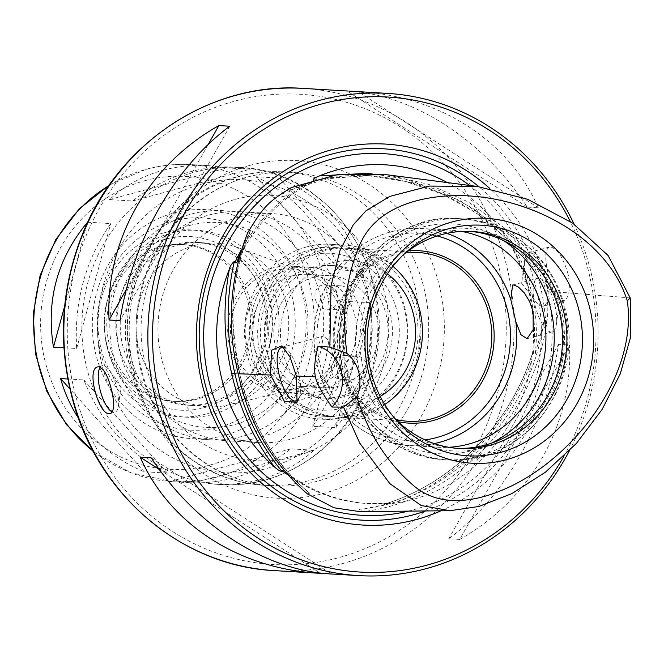 <?xml version="1.0" encoding="UTF-8"?>
<svg xmlns="http://www.w3.org/2000/svg" width="664" height="664" viewBox="0 0 664 664"><rect width="100%" height="100%" fill="white"/><g stroke="black" fill="none" stroke-linecap="round" stroke-linejoin="round"><path stroke-width="0.5" stroke-dasharray="3.32 2.49" d="M353.348 356.427A12.076 11.255 -86.6 0 1 356.726 356.078A12.076 11.255 -86.6 0 1 367.242 368.802A12.076 11.255 -86.6 0 1 355.298 380.19A12.076 11.255 -86.6 0 1 344.815 367.018A12.076 11.255 -86.6 0 1 353.348 356.427M331.56 366.229C330.523 373.608 333.411 377.965 340.234 379.293C354.31 380.472 358.103 355.506 344.691 355.364C338.067 355.788 333.693 359.407 331.56 366.229M380.198 396.425A72.459 67.52 -86.6 0 1 285.005 359.606A72.459 67.52 -86.6 0 1 332.075 262.761A72.459 67.52 -86.6 0 1 387.461 273.842M342.707 309.598A12.076 11.255 -86.6 0 1 339.337 309.947A12.076 11.255 -86.6 0 1 328.821 297.223A12.076 11.255 -86.6 0 1 340.765 285.835A12.076 11.255 -86.6 0 1 351.248 299.007A12.076 11.255 -86.6 0 1 342.707 309.598M338.001 298.219C337.179 290.732 333.079 286.308 325.709 284.939C310.462 283.694 311.765 308.967 327.302 309.233C334.316 308.835 337.885 305.166 338.001 298.219M384.722 404.517A84.535 78.775 -86.6 0 1 338.648 417.141A84.535 78.775 -86.6 0 1 265.16 340.839A84.535 78.775 -86.6 0 1 325.036 250.793A84.535 78.775 -86.6 0 1 348.658 248.361A84.535 78.775 -86.6 0 1 392.914 266.347M405.887 252.76A84.535 78.775 93.4 0 0 394.391 254.91A84.535 78.775 93.4 0 0 334.224 338.457A84.535 78.775 93.4 0 0 396.001 419.54M398.292 421.781A86.353 80.46 -86.6 0 1 333.212 339.628A86.353 80.46 -86.6 0 1 394.648 253.191A86.353 80.46 -86.6 0 1 408.435 250.809M315.026 352.459L315.442 357.406L318.23 369.64L320.007 374.388L328.929 386.506L336.623 390.05L339.188 382.099L336.233 364.71L330.581 345.064L327.161 338.731L323.318 336.316L322.156 336.44L315.026 352.459A108.697 101.277 93.4 0 1 421.856 228.507L451.055 230.234A108.697 101.277 93.4 0 0 343.52 332.747A108.697 101.277 93.4 0 0 438.19 447.245A108.697 101.277 93.4 0 0 448.723 447.279M461.521 231.446A108.697 101.277 93.4 0 0 451.055 230.234M560.466 312.379A111.486 103.883 93.4 0 0 387.751 259.649A111.486 103.883 93.4 0 0 430.28 446.839A111.486 103.883 93.4 0 0 560.466 312.379M469.871 231.379A108.697 101.277 93.4 0 0 467.68 231.221A108.697 101.277 93.4 0 0 360.145 333.726A108.697 101.277 93.4 0 0 454.815 448.225A108.697 101.277 93.4 0 0 457.006 448.333M403.314 254.868A108.697 101.277 93.4 0 0 400.749 257.109A108.697 101.277 93.4 0 0 391.411 414.618A108.697 101.277 93.4 0 0 393.694 417.141M447.329 182.575A170.084 158.488 -86.6 0 1 502.026 231.512L507.039 239.106L507.08 238.276L508.956 238.384L529.557 262.305C531.573 266.09 536.719 271.559 532.412 261.176C538.794 270.389 543.293 280.349 545.908 291.056C548.173 301.829 548.414 312.711 546.621 323.692C532.943 418.602 453.811 500.332 364.901 511.38L359.797 511.612M307.224 493.767L309.681 493.203L284.001 470.726A169.079 157.551 93.4 0 0 368.777 503.619A169.079 157.551 93.4 0 0 390.631 503.287L364.079 508.906C360.195 508.807 354.393 510.234 364.901 511.38M546.621 323.692L545.766 317.691C544.571 317.492 543.808 319.467 543.484 323.609L535.209 353.953L533.333 353.846L532.727 352.352L531.515 361.307A170.084 158.488 -86.6 0 1 394.059 503.279C390.913 503.827 388.473 503.893 386.738 503.461L390.631 503.287M532.387 354.908C536.969 312.736 528.453 274.066 506.848 238.907L476.735 213.277L442.29 194.062L405.248 181.38L366.711 175.495C411.971 178.458 452.84 194.203 489.31 222.739L507.089 239.272M291.338 187.563L289.562 190.668L317.143 179.82L313.242 179.936L312.985 179.363M286.524 473.996A169.079 157.551 93.4 0 0 366.901 503.503L388.764 503.171A169.079 157.551 93.4 0 1 366.901 503.503L368.777 503.619M532.727 352.352C521.14 388.706 502.316 420.163 476.237 446.706C450.549 473.59 420.611 492.539 386.423 503.536L386.738 503.461C453.736 482.263 510.525 423.607 532.827 352.584M425.74 510.948A185.986 173.304 93.4 0 0 540.977 289.014A185.986 173.304 93.4 0 0 478.852 186.65M441.02 510.799A190.817 177.803 93.4 0 0 547.103 287.944A190.817 177.803 93.4 0 0 489.741 188.435M563.819 456.342A237.919 221.693 93.4 0 0 589.756 276.431A237.919 221.693 93.4 0 0 570.235 221.452M569.264 450.981A241.538 225.071 93.4 0 0 591.724 275.469A241.538 225.071 93.4 0 0 574.061 224.108M535.209 353.953A169.079 157.551 93.4 0 0 508.956 238.384M317.143 179.82A169.079 157.551 93.4 0 0 236.774 262.836M239.721 254.229L243.397 245.082L250.934 229.827L247.855 232.475M238.218 373.724L239.538 373.085L238.077 373.002M309.681 493.203C284.051 472.486 265.019 446.092 252.561 414.037C245.647 395.653 241.356 382.016 239.696 373.135L239.538 373.085C227.968 325.161 231.089 278.689 248.909 233.662M387.062 174.79L428.861 184.409L468.294 201.972L503.752 227.395L532.412 261.176M283.835 347.438A27.772 9.62 74.9 0 1 285.628 348.326A27.772 9.62 74.9 0 1 298.983 374.762A27.772 9.62 74.9 0 1 299.074 398.151A27.772 9.62 74.9 0 1 297.895 399.902M554.988 305.689A27.772 9.62 74.9 0 1 556.424 324.09A27.772 9.62 74.9 0 1 552.158 331.9A27.772 9.62 74.9 0 1 535.632 307.598A27.772 9.62 74.9 0 1 537.691 278.282A27.772 9.62 74.9 0 1 545.31 282.881A27.772 9.62 74.9 0 1 554.988 305.689M568.094 274.066C563.296 257.806 557.42 248.768 550.464 246.933L549.369 247.041C545.102 249.506 544.638 258.113 547.966 272.871C552.224 290.923 557.511 300.186 563.836 300.667C569.247 297.895 570.666 289.031 568.094 274.066M348.949 91.101C413.996 94.96 482.778 139.681 527.374 207.126L538.313 207.774C509.039 140.917 439.883 96.114 359.158 91.707M330.564 573.945L329.61 573.879M459.704 539.409C530.909 499.378 573.339 424.23 569.488 344.989L558.548 344.342C546.779 422.653 504.349 497.801 448.764 538.761L459.704 539.409L569.488 344.989M100.231 367.159A24.153 8.366 74.9 0 1 102.198 365.681A24.153 8.366 74.9 0 1 108.83 369.69A24.153 8.366 74.9 0 1 117.246 389.519A24.153 8.366 74.9 0 1 118.499 405.53A24.153 8.366 74.9 0 1 114.781 412.327A24.153 8.366 74.9 0 1 112.266 411.995M538.313 207.774L357.979 91.64M527.374 207.126L347.04 90.993M229.794 126.226L120.01 320.646M151.184 457.861L331.519 573.995M448.764 538.761L558.548 344.342M208.131 144.561L126.401 289.296M159.318 469.498L320.023 572.99M546.223 279.967A27.78 9.628 74.9 0 1 543.393 306.187A27.78 9.628 74.9 0 1 535.773 301.589A27.78 9.628 74.9 0 1 524.651 260.363A27.78 9.628 74.9 0 1 528.918 252.552A27.78 9.628 74.9 0 1 546.223 279.967M239.621 216.854A114.731 106.904 -86.6 0 1 271.676 213.551A114.731 106.904 -86.6 0 1 371.608 334.407A114.731 106.904 -86.6 0 1 258.097 442.614A114.731 106.904 -86.6 0 1 158.364 339.063A114.731 106.904 -86.6 0 1 239.621 216.854M208.986 215.036A114.731 106.904 -86.6 0 1 241.049 211.733A114.731 106.904 -86.6 0 1 340.972 332.598A114.731 106.904 -86.6 0 1 227.462 440.796A114.731 106.904 -86.6 0 1 127.729 337.246A114.731 106.904 -86.6 0 1 208.986 215.036M163.311 170.175C177.91 166.257 193.025 164.755 208.637 165.651L227.022 167.876L250.22 169.245L233.603 167.137C219.236 166.307 204.761 167.851 190.17 171.768C169.685 177.363 150.487 187.107 132.576 200.993L109.386 199.615C124.873 185.588 142.851 175.777 163.311 170.175M256.03 176.732C293.878 194.834 321.741 225.901 339.628 269.916L362.826 271.294C349.787 227.561 321.916 196.502 279.22 178.101L256.03 176.732L339.628 269.916M335.918 427.657C366.154 391.187 377.501 349.538 369.964 302.734L346.774 301.356C349.455 347.878 338.109 389.519 312.727 426.288L335.918 427.657L369.964 302.734M196.411 481.981L214.796 484.205C253.407 485.973 286.491 474.652 314.055 450.242L290.865 448.864C259.126 473.025 225.453 484.313 189.838 482.728L173.221 480.611L196.411 481.981L314.055 450.242M67.836 378.995L83.813 379.941C101.7 423.956 129.563 455.023 167.411 473.125L144.221 471.755C116.565 460.285 94.67 442.44 78.518 418.22M87.723 222.208L110.714 223.577C85.332 260.338 73.986 301.979 76.667 348.5L63.927 347.745M160.082 246.792A78.501 73.148 -86.6 0 1 182.019 244.526A78.501 73.148 -86.6 0 1 250.386 327.219A78.501 73.148 -86.6 0 1 172.723 401.255A78.501 73.148 -86.6 0 1 104.48 330.406A78.501 73.148 -86.6 0 1 160.082 246.792M162.647 246.942A78.501 73.148 -86.6 0 1 184.584 244.684A78.501 73.148 -86.6 0 1 252.959 327.377A78.501 73.148 -86.6 0 1 175.296 401.405A78.501 73.148 -86.6 0 1 107.053 330.556A78.501 73.148 -86.6 0 1 162.647 246.942M166.091 239.065A86.951 81.025 -86.6 0 1 263.019 347.106A86.951 81.025 -86.6 0 1 126.625 383.908A86.951 81.025 -86.6 0 1 166.091 239.065M164.63 232.624A93.599 87.216 -86.6 0 1 190.784 229.927A93.599 87.216 -86.6 0 1 272.306 328.522A93.599 87.216 -86.6 0 1 179.703 416.793A93.599 87.216 -86.6 0 1 98.338 332.315A93.599 87.216 -86.6 0 1 164.63 232.624M171.196 233.014A93.599 87.216 -86.6 0 1 197.349 230.317A93.599 87.216 -86.6 0 1 278.872 328.912A93.599 87.216 -86.6 0 1 186.269 417.183A93.599 87.216 -86.6 0 1 104.904 332.706A93.599 87.216 -86.6 0 1 171.196 233.014M173.852 244.717A81.523 75.962 -86.6 0 1 196.635 242.368A81.523 75.962 -86.6 0 1 267.633 328.248A81.523 75.962 -86.6 0 1 186.982 405.123A81.523 75.962 -86.6 0 1 116.117 331.552A81.523 75.962 -86.6 0 1 173.852 244.717M178.234 244.983A81.523 75.962 -86.6 0 1 201.009 242.634A81.523 75.962 -86.6 0 1 272.016 328.506A81.523 75.962 -86.6 0 1 191.357 405.389A81.523 75.962 -86.6 0 1 120.499 331.809A81.523 75.962 -86.6 0 1 178.234 244.983M172.781 220.979A106.282 99.027 -86.6 0 1 291.247 353.032A106.282 99.027 -86.6 0 1 124.533 398.018A106.282 99.027 -86.6 0 1 172.781 220.979M173.976 212.961A114.731 106.904 -86.6 0 1 206.039 209.658A114.731 106.904 -86.6 0 1 305.971 330.514A114.731 106.904 -86.6 0 1 192.46 438.721A114.731 106.904 -86.6 0 1 92.719 335.171A114.731 106.904 -86.6 0 1 173.976 212.961M191.481 213.999A114.731 106.904 -86.6 0 1 223.544 210.695A114.731 106.904 -86.6 0 1 323.476 331.552A114.731 106.904 -86.6 0 1 209.965 439.759A114.731 106.904 -86.6 0 1 110.224 336.208A114.731 106.904 -86.6 0 1 191.481 213.999M189.763 225.453A102.654 95.657 -86.6 0 1 304.195 352.999A102.654 95.657 -86.6 0 1 143.167 396.449A102.654 95.657 -86.6 0 1 189.763 225.453M194.328 245.531A81.946 76.352 -86.6 0 1 237.554 247.398A81.946 76.352 -86.6 0 1 288.599 329.485A81.946 76.352 -86.6 0 1 228.217 404.965A81.946 76.352 -86.6 0 1 137.904 343.811A81.946 76.352 -86.6 0 1 194.328 245.531M273.46 270.804A60.424 56.307 -86.6 0 1 305.332 272.182A60.424 56.307 -86.6 0 1 342.973 332.714A60.424 56.307 -86.6 0 1 298.443 388.374A60.424 56.307 -86.6 0 1 231.852 343.271A60.424 56.307 -86.6 0 1 273.46 270.804M272.804 267.916A63.404 59.079 93.4 0 0 227.901 335.444A63.404 59.079 93.4 0 0 283.013 392.673A63.404 59.079 93.4 0 0 345.745 332.88A63.404 59.079 93.4 0 0 290.517 266.09A63.404 59.079 93.4 0 0 272.804 267.916M290.309 268.953A63.404 59.079 93.4 0 0 245.398 336.482A63.404 59.079 93.4 0 0 300.518 393.711A63.404 59.079 93.4 0 0 363.249 333.917A63.404 59.079 93.4 0 0 308.021 267.127A63.404 59.079 93.4 0 0 290.309 268.953M291.903 275.975A56.158 52.331 93.4 0 0 252.129 335.793A56.158 52.331 93.4 0 0 300.95 386.473A56.158 52.331 93.4 0 0 356.51 333.511A56.158 52.331 93.4 0 0 307.598 274.356A56.158 52.331 93.4 0 0 291.903 275.975M313.781 277.27A56.158 52.331 93.4 0 0 274.008 337.088A56.158 52.331 93.4 0 0 322.828 387.776A56.158 52.331 93.4 0 0 378.389 334.814A56.158 52.331 93.4 0 0 329.477 275.651A56.158 52.331 93.4 0 0 313.781 277.27M109.386 199.615L227.022 167.876M132.576 200.993L250.22 169.245M76.667 348.5L110.714 223.577M64.674 306.046L87.225 223.27M167.411 473.125L83.813 379.941M144.221 471.755L69.903 388.913M290.865 448.864L173.221 480.611M346.774 301.356L312.727 426.288M279.22 178.101L362.826 271.294M311.524 267.318A66.425 61.893 93.4 0 0 264.479 338.067A66.425 61.893 93.4 0 0 322.223 398.018A66.425 61.893 93.4 0 0 387.934 335.378A66.425 61.893 93.4 0 0 330.083 265.409A66.425 61.893 93.4 0 0 311.524 267.318M315.898 267.584A66.425 61.893 -86.6 0 1 334.457 265.666A66.425 61.893 -86.6 0 1 392.316 335.635A66.425 61.893 -86.6 0 1 326.597 398.284A66.425 61.893 -86.6 0 1 268.854 338.333A66.425 61.893 -86.6 0 1 315.898 267.584M309.723 249.888A84.535 78.775 -86.6 0 1 333.345 247.456A84.535 78.775 -86.6 0 1 406.974 336.507A84.535 78.775 -86.6 0 1 323.335 416.237A84.535 78.775 -86.6 0 1 249.847 339.935A84.535 78.775 -86.6 0 1 309.723 249.888M320.662 250.536A84.535 78.775 93.4 0 0 260.786 340.582A84.535 78.775 93.4 0 0 334.274 416.884A84.535 78.775 93.4 0 0 417.913 337.154A84.535 78.775 93.4 0 0 344.284 248.104A84.535 78.775 93.4 0 0 320.662 250.536M308.86 255.615A78.501 73.148 -86.6 0 1 396.366 353.157A78.501 73.148 -86.6 0 1 273.228 386.382A78.501 73.148 -86.6 0 1 308.86 255.615M306.868 246.834A87.557 81.589 93.4 0 0 244.858 340.092A87.557 81.589 93.4 0 0 320.969 419.117A87.557 81.589 93.4 0 0 407.596 336.54A87.557 81.589 93.4 0 0 331.336 244.311A87.557 81.589 93.4 0 0 306.868 246.834M319.99 247.606A87.557 81.589 93.4 0 0 257.981 340.873A87.557 81.589 93.4 0 0 334.1 419.897A87.557 81.589 93.4 0 0 420.727 337.32A87.557 81.589 93.4 0 0 344.458 245.091A87.557 81.589 93.4 0 0 319.99 247.606M437.144 235.961A103.866 96.778 93.4 0 0 341.952 267.799A103.866 96.778 93.4 0 0 322.496 372.62A103.866 96.778 93.4 0 0 425.051 439.917M320.007 374.388A108.697 101.277 93.4 0 0 408.991 445.511A108.697 101.277 93.4 0 0 434.289 443.602M446.756 233.388A108.697 101.277 93.4 0 0 421.856 228.507C387.776 227.395 359.548 240.658 337.188 268.306C317.666 294.692 310.42 324.389 315.442 357.406M503.544 240.6A115.113 107.261 93.4 0 0 339.877 332.531A115.113 107.261 93.4 0 0 491.534 443.154M561.271 309.656A120.773 112.531 93.4 0 0 459.048 218.614A120.773 112.531 93.4 0 0 339.561 332.506A120.773 112.531 93.4 0 0 444.747 459.729A120.773 112.531 93.4 0 0 561.271 309.656M564.616 309.856A120.773 112.531 93.4 0 0 462.393 218.813A120.773 112.531 93.4 0 0 342.906 332.706A120.773 112.531 93.4 0 0 448.092 459.928A120.773 112.531 93.4 0 0 564.616 309.856M630.219 297.92L545.908 291.056M408.377 511.122A181.156 168.797 93.4 0 0 536.603 290.201A181.156 168.797 93.4 0 0 469.68 185.463M533.333 353.846A169.079 157.551 93.4 0 0 507.08 238.276M315.267 179.712A169.079 157.551 93.4 0 0 240.75 250.851M531.515 361.307C507.968 426.902 456.043 480.537 394.059 503.279M543.484 323.609C530.113 416.851 451.429 498.116 364.079 508.906M369.259 173.254L405.364 179.097L440.157 190.842L472.751 208.297L502.026 231.512M313.242 179.936L366.711 175.495L371.525 175.777L416.859 183.463L459.861 200.511L498.548 226.656L529.557 262.305M291.546 189.63L330.705 177.678L371.525 175.777C341.213 173.877 313.898 178.84 289.562 190.668M307.523 491.634C272.481 460.874 249.822 421.358 239.538 373.085M303.249 88.395A241.538 225.071 -86.6 0 1 507.711 270.489A241.538 225.071 -86.6 0 1 274.655 570.625M500.05 271.833A235.504 219.444 93.4 0 0 135.207 160.431A235.504 219.444 93.4 0 0 225.046 555.876A235.504 219.444 93.4 0 0 500.05 271.833M249.531 165.469A169.079 157.551 -86.6 0 1 437.999 375.558A169.079 157.551 -86.6 0 1 172.773 447.121A169.079 157.551 -86.6 0 1 249.531 165.469M247.813 176.915A157.003 146.296 -86.6 0 1 291.687 172.391A157.003 146.296 -86.6 0 1 428.429 337.777A157.003 146.296 -86.6 0 1 273.095 485.849A157.003 146.296 -86.6 0 1 136.618 344.143A157.003 146.296 -86.6 0 1 247.813 176.915M239.057 176.4A157.003 146.296 -86.6 0 1 282.93 171.876A157.003 146.296 -86.6 0 1 419.681 337.262A157.003 146.296 -86.6 0 1 264.347 485.326A157.003 146.296 -86.6 0 1 127.87 343.628A157.003 146.296 -86.6 0 1 239.057 176.4M235.629 199.291A132.85 123.786 -86.6 0 1 383.709 364.362A132.85 123.786 -86.6 0 1 175.321 420.594A132.85 123.786 -86.6 0 1 235.629 199.291M201.939 184.011A146.736 136.726 -86.6 0 1 365.507 366.337A146.736 136.726 -86.6 0 1 135.332 428.446A146.736 136.726 -86.6 0 1 201.939 184.011M194.901 172.042A158.812 147.981 -86.6 0 1 239.281 167.469A158.812 147.981 -86.6 0 1 377.6 334.764A158.812 147.981 -86.6 0 1 220.481 484.537A158.812 147.981 -86.6 0 1 82.427 341.205A158.812 147.981 -86.6 0 1 194.901 172.042M108.971 185.547A158.812 147.981 -86.6 0 1 146.769 169.187A158.812 147.981 -86.6 0 1 191.149 164.614A158.812 147.981 -86.6 0 1 329.468 331.909A158.812 147.981 -86.6 0 1 172.341 481.69A158.812 147.981 -86.6 0 1 93.226 451.196M145.051 180.641A146.736 136.726 -86.6 0 1 308.619 362.967A146.736 136.726 -86.6 0 1 78.443 425.068A146.736 136.726 -86.6 0 1 145.051 180.641M340.234 379.302L355.298 380.19M344.691 355.364L356.726 356.078M327.302 309.233L339.337 309.947M325.709 284.939L340.765 285.835M338.648 417.141L408.011 421.258M348.658 248.361L418.021 252.478M438.19 447.245L408.991 445.511C365.764 440.863 335.992 417.108 319.666 374.255L318.23 369.64M459.048 218.614C385.02 211.476 321.376 293.372 341.147 368.113C351.671 418.204 395.744 457.596 444.747 459.729L448.092 459.928C521.672 467.124 585.357 385.078 565.454 310.129C554.863 260.064 510.989 220.913 462.393 218.813L459.048 218.614M454.815 448.225L459.189 448.49M467.68 231.221L472.062 231.479M391.411 414.618L395.96 419.831M400.749 257.109L405.887 252.469M239.704 373.151L237.164 360.228L233.537 329.892C231.794 303.946 234.467 278.507 241.538 253.59L250.934 229.827M285.628 348.326L281.901 345.828M299.074 398.151L297.04 402.326M527.058 338.673L552.158 331.9M512.591 285.055L537.691 278.282M556.424 324.09L559.445 301.174L545.31 282.881M296.152 400.973L336.623 390.05M281.685 347.355L322.156 336.432M110.398 413.506L114.781 412.327M97.815 366.868L102.198 365.681M118.499 405.53L121.122 385.593L108.83 369.69M543.393 306.187L563.836 300.676M528.918 252.552L549.36 247.041M524.651 260.363L521.63 283.287L535.773 301.589M291.687 172.391C277.037 171.536 262.579 173.03 248.294 176.865C193.166 190.95 148.039 243.024 139.008 303.772C134.153 335.37 137.714 365.715 149.699 394.814C171.005 447.005 220.514 483.301 273.095 485.849L264.347 485.326C242.078 483.931 221.203 477.599 201.715 466.319C164.124 443.452 140.079 409.837 129.563 365.474C109.867 285.454 161.003 195.274 238.085 176.491C252.818 172.532 267.766 170.988 282.93 171.876L291.687 172.391M271.676 213.551L241.049 211.733M258.097 442.614L227.462 440.796M233.603 167.137L239.281 167.469C333.984 169.561 404.218 281.544 370.902 375.641C351.04 442.249 286.076 489.567 220.481 484.537L214.796 484.205M208.637 165.651L191.149 164.614C175.985 163.734 161.028 165.278 146.279 169.237L109.352 185.015M189.838 482.728L172.341 481.69L130.858 472.776L93.533 451.769M184.584 244.684L182.019 244.526M175.296 401.405L172.723 401.255M197.349 230.317L190.784 229.927M186.269 417.183L179.703 416.793M201.009 242.634L196.635 242.368M191.357 405.389L186.982 405.123M223.544 210.695L206.039 209.658M209.965 439.759L192.46 438.721M305.332 272.182L237.554 247.398M298.443 388.374L228.217 404.965M283.013 392.673L300.518 393.711M290.517 266.09L308.021 267.127M300.95 386.473L322.828 387.776M307.598 274.356L329.477 275.651M334.457 265.666L330.083 265.409M326.597 398.284L322.223 398.018M344.284 248.104L333.345 247.456M334.274 416.884L323.335 416.237M320.969 419.117L334.1 419.897M331.336 244.311L344.458 245.091"/><path stroke-width="1" d="M387.461 273.842A72.459 67.52 -86.6 0 1 380.198 396.425M392.914 266.347A84.535 78.775 -86.6 0 1 384.722 404.517M396.001 419.54A84.535 78.775 93.4 0 0 408.011 421.258A84.535 78.775 93.4 0 0 491.651 341.528A84.535 78.775 93.4 0 0 418.021 252.478A84.535 78.775 93.4 0 0 405.887 252.76M408.435 250.809A86.353 80.46 -86.6 0 1 493.991 341.669A86.353 80.46 -86.6 0 1 398.292 421.781M515.812 321.55L510.832 299.63L512.591 285.055L513.662 284.956L518.476 287.105L524.22 292.816L529.523 301.348L533.109 311.59L533.192 329.751L527.058 338.665L520.908 334.706L515.812 321.55A108.697 101.277 93.4 0 1 434.289 443.602M448.723 447.279A108.697 101.277 93.4 0 0 543.061 312.18A108.697 101.277 93.4 0 0 461.521 231.446M457.006 448.333A108.697 101.277 93.4 0 0 559.686 313.167A108.697 101.277 93.4 0 0 469.871 231.379M393.694 417.141A108.697 101.277 93.4 0 0 459.189 448.49A108.697 101.277 93.4 0 0 564.06 313.425A108.697 101.277 93.4 0 0 472.062 231.479A108.697 101.277 93.4 0 0 403.314 254.868M579.406 312.312A115.486 107.609 93.4 0 0 405.887 252.469A115.486 107.609 93.4 0 0 395.96 419.831A115.486 107.609 93.4 0 0 525.822 441.751A115.486 107.609 93.4 0 0 579.406 312.312M590.387 310.827A122.649 114.283 93.4 0 0 400.375 252.81A122.649 114.283 93.4 0 0 447.162 458.758A122.649 114.283 93.4 0 0 590.387 310.827M315.417 376.803C313.823 369.201 314.753 359.008 318.197 346.234A43899.854 16630.544 81 0 1 329.867 347.123L346.998 353.406A36.229 33.756 -86.6 0 1 356.883 396.923L343.504 407.115A43899.854 15658.133 68.5 0 1 332.008 407.049C322.181 393.32 316.653 383.236 315.417 376.803L296.351 376.048L297.04 402.326L284.399 401.38L270.605 375.019L238.227 373.732C248.535 422.445 271.534 462.459 307.224 493.767L333.942 507.777L359.797 511.612M346.998 353.406C341.479 315.442 345.488 279.81 359.008 246.518C372.521 212.837 407.746 199.1 444.266 196.137C516.335 190.344 605.269 231.238 627.314 300.858C637.623 373.658 576.468 455.039 510.251 486.554C476.677 502.515 439.643 508.275 413.274 485.351C387.054 462.783 368.263 433.31 356.883 396.923M329.867 347.123L331.012 285.81L340.018 250.444L353.207 224.897L365.972 210.845L389.743 196.411L429.525 186.069L477.333 186.451L527.631 199.275L572.741 223.179L608.091 255.491L630.219 297.92L630.8 336.349L620.3 373.782L602.074 409.505L576.394 443.419L545.468 472.145L511.853 493.609L478.744 506.507L449.918 510.707L421.25 505.52L389.901 483.699L359.755 443.129L343.504 407.115M283.752 470.71L282.134 470.618L282.051 471.498C280.125 471.324 277.552 469.73 274.307 466.717A170.084 158.488 -86.6 0 1 229.404 269.069C230.176 266.065 231.819 263.525 234.326 261.442L234.898 262.728L236.774 262.836L239.721 254.229M313.242 179.936C313.184 178.865 315.325 177.504 319.666 175.835A170.084 158.488 -86.6 0 1 447.329 182.575M478.852 186.65A185.986 173.304 93.4 0 0 201.806 303.78A185.986 173.304 93.4 0 0 425.74 510.948M489.741 188.435A190.817 177.803 93.4 0 0 259.118 190.236A190.817 177.803 93.4 0 0 222.158 434.754A190.817 177.803 93.4 0 0 441.02 510.799M570.235 221.452A237.919 221.693 93.4 0 0 237.197 148.844A237.919 221.693 93.4 0 0 227.229 513.911A237.919 221.693 93.4 0 0 563.819 456.342M574.061 224.108A241.538 225.071 93.4 0 0 387.27 93.375A241.538 225.071 93.4 0 0 148.304 321.168A241.538 225.071 93.4 0 0 358.676 575.605A241.538 225.071 93.4 0 0 569.264 450.981M238.218 373.724C226.49 325.401 229.702 278.316 247.855 232.475C264.156 205.865 267.443 202.503 291.338 187.563L338.416 174.341L387.062 174.79L477.333 186.451M274.307 466.717C253.565 439.095 239.347 407.97 231.661 373.342L231.661 373.342C223.635 338.806 222.88 304.046 229.404 269.069M238.077 373.002L231.661 373.334M318.197 346.234A36.229 33.756 -86.6 0 1 332.008 407.049M270.605 375.019L271.435 350.293L281.901 345.828L290.077 357.049L296.351 376.048M297.895 399.902A27.772 9.62 74.9 0 1 296.152 400.973A27.772 9.62 74.9 0 1 279.627 376.671A27.772 9.62 74.9 0 1 281.685 347.355A27.772 9.62 74.9 0 1 283.835 347.438M98.803 366.769C104.065 368.57 108.39 376.654 111.776 390.996C114.631 403.845 114.166 411.348 110.398 413.506C99.733 418.021 85.357 368.769 97.815 366.868L98.803 366.769M387.27 93.375L348.949 91.101M218.854 125.579L229.794 126.226C174.209 167.187 131.779 242.335 120.01 320.646L109.07 319.998C105.219 240.758 147.649 165.61 218.854 125.579L208.131 144.561M329.61 573.879L319.401 573.281C238.675 568.874 169.519 524.07 140.245 457.214L151.184 457.861C195.996 525.639 265.243 570.451 330.564 573.945L358.676 575.605M112.266 411.995A24.153 8.366 74.9 0 1 100.388 391.088A24.153 8.366 74.9 0 1 100.231 367.159M126.401 289.296L109.07 319.998M140.245 457.214L159.318 469.498M320.023 572.99L320.579 573.347M78.518 418.22C70.517 405.994 64.549 392.773 60.615 378.563L67.836 378.995M63.927 347.745L53.477 347.131C45.941 300.319 57.287 258.669 87.515 222.199L87.723 222.208M53.477 347.131L64.674 306.046M87.225 223.27L87.515 222.199M69.903 388.913L60.615 378.563M425.051 439.917A103.866 96.778 93.4 0 0 507.736 311.524A103.866 96.778 93.4 0 0 437.144 235.961M510.832 299.63A108.697 101.277 93.4 0 0 446.756 233.388M491.534 443.154A115.113 107.261 93.4 0 0 551.195 310.752A115.113 107.261 93.4 0 0 503.544 240.6M627.314 300.858L630.219 297.92M282.134 470.618A169.079 157.551 93.4 0 0 286.524 473.996M469.68 185.463A181.156 168.797 93.4 0 0 208.803 291.695A181.156 168.797 93.4 0 0 392.665 514.102A181.156 168.797 93.4 0 0 408.377 511.122M240.75 250.851A169.079 157.551 93.4 0 0 234.898 262.728M319.666 175.835L369.259 173.254M282.051 471.498C258.744 442.988 242.966 410.095 234.724 372.803C226.05 335.627 225.918 298.509 234.326 261.442M319.401 573.281L274.655 570.625A241.538 225.071 -86.6 0 1 64.284 316.188A241.538 225.071 -86.6 0 1 303.249 88.395L347.994 91.043M93.226 451.196A158.812 147.981 -86.6 0 1 108.971 185.547M449.91 510.707L359.232 511.62M274.655 570.625C182.832 566.516 98.604 495.726 73.14 401.537C57.486 344.126 60.806 287.827 83.091 232.657C119.462 142.046 211.525 81.622 303.249 88.395M93.533 451.769L66.583 424.703L46.837 391.345L35.483 353.787L33.2 314.338L40.13 275.435L55.842 239.488L79.398 208.703L109.352 185.015"/></g></svg>
